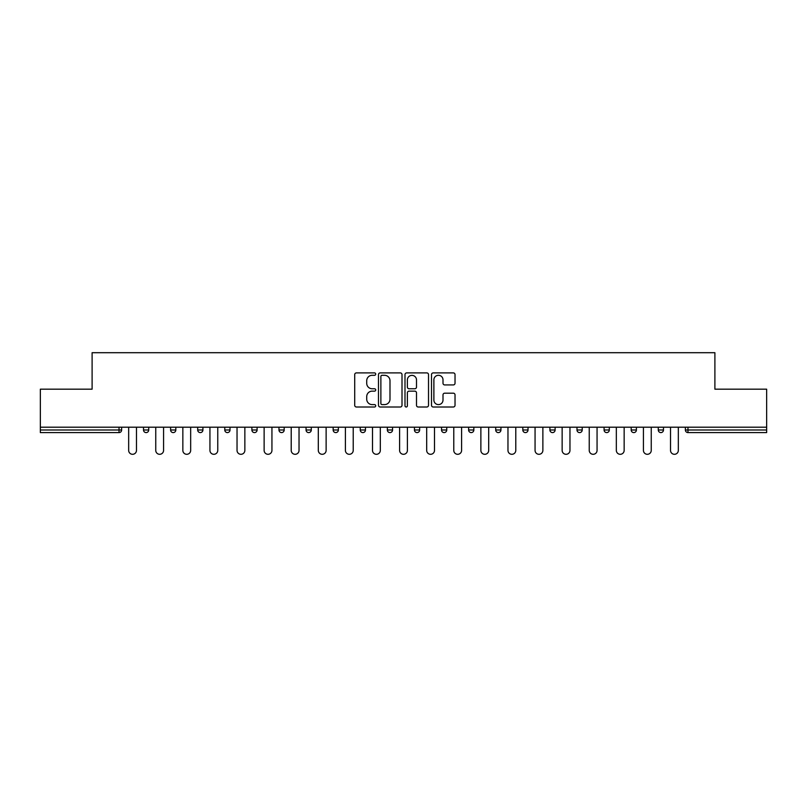 <?xml version="1.0" encoding="UTF-8"?>
<svg xmlns="http://www.w3.org/2000/svg" width="807" height="807" viewBox="0 0 807 807"><rect width="100%" height="100%" fill="white"/><g stroke="black" fill="none" stroke-linecap="round" stroke-linejoin="round"><path stroke-width="1.21" d="M375.709 374.095A1.19 1.19 0 0 0 374.519 372.905L356.412 372.905A1.705 1.705 0 0 0 354.707 374.609L354.707 405.296A1.705 1.705 0 0 0 356.412 407L374.519 407A1.19 1.19 0 0 0 375.709 405.81A1.19 1.19 0 0 0 374.519 404.61L372.178 404.61A5.457 5.457 0 0 1 366.721 399.162L366.721 396.6A5.457 5.457 0 0 1 372.178 391.143L374.519 391.143A1.19 1.19 0 0 0 375.709 389.952A1.19 1.19 0 0 0 374.519 388.762L372.178 388.762A5.457 5.457 0 0 1 366.721 383.305L366.721 380.753A5.457 5.457 0 0 1 372.178 375.295L374.519 375.295A1.19 1.19 0 0 0 375.709 374.095M453.322 384.929A1.705 1.705 0 0 0 455.027 383.224L455.027 374.609A1.705 1.705 0 0 0 453.322 372.905L433.208 372.905A1.705 1.705 0 0 0 431.503 374.609L431.503 405.296A1.705 1.705 0 0 0 433.208 407L453.322 407A1.705 1.705 0 0 0 455.027 405.296L455.027 394.895A1.705 1.705 0 0 0 453.322 393.191L444.707 393.191A1.705 1.705 0 0 0 443.003 394.895L443.003 400.05A4.56 4.56 0 0 1 438.443 404.61A4.56 4.56 0 0 1 433.884 400.05L433.884 379.855A4.56 4.56 0 0 1 438.443 375.295A4.56 4.56 0 0 1 443.003 379.855L443.003 383.224A1.705 1.705 0 0 0 444.707 384.929L453.322 384.929M40.35 427.206L40.35 389.176L92.109 389.176L92.109 352.699L714.891 352.699L714.891 389.176L766.65 389.176L766.65 427.206L40.35 427.206L40.35 429.99L119.022 429.99L119.022 427.206M402.007 374.609A1.705 1.705 0 0 0 400.302 372.905L380.188 372.905A1.705 1.705 0 0 0 378.483 374.609L378.483 405.296A1.705 1.705 0 0 0 380.188 407L400.302 407A1.705 1.705 0 0 0 402.007 405.296L402.007 374.609M406.698 372.905L426.812 372.905A1.705 1.705 0 0 1 428.517 374.609L428.517 405.296A1.705 1.705 0 0 1 426.812 407L418.208 407A1.705 1.705 0 0 1 416.503 405.296L416.503 392.848A1.705 1.705 0 0 0 414.798 391.143L409.078 391.143A1.705 1.705 0 0 0 407.374 392.848L407.374 405.81A1.19 1.19 0 0 1 406.183 407A1.19 1.19 0 0 1 404.993 405.81L404.993 374.609A1.705 1.705 0 0 1 406.698 372.905M119.022 432.592A2.603 2.603 0 0 0 121.625 429.99L119.022 429.99L119.022 432.592A2.603 2.603 0 0 0 121.625 429.99L121.625 427.206L121.625 429.99A2.603 2.603 0 0 1 119.022 432.592L40.35 432.592L40.35 429.99M766.65 427.206L766.65 432.592L687.978 432.592A2.603 2.603 0 0 1 685.375 429.99L685.375 427.206M143.515 427.206L143.515 429.99L143.515 427.206M146.117 432.592A2.603 2.603 0 0 1 143.515 429.99A2.603 2.603 0 0 0 146.117 432.592A2.603 2.603 0 0 0 148.72 429.99L148.72 427.206L148.72 429.99A2.603 2.603 0 0 1 146.117 432.592A2.603 2.603 0 0 1 143.515 429.99L148.72 429.99A2.603 2.603 0 0 1 146.117 432.592M170.6 427.206L170.6 429.99L170.6 427.206M175.815 427.206L175.815 429.99L175.815 427.206M197.695 427.206L197.695 429.99L197.695 427.206M202.91 427.206L202.91 429.99A2.603 2.603 0 0 1 200.307 432.592A2.603 2.603 0 0 1 197.695 429.99A2.603 2.603 0 0 0 200.307 432.592A2.603 2.603 0 0 0 202.91 429.99A2.603 2.603 0 0 1 200.307 432.592A2.603 2.603 0 0 1 197.695 429.99L202.91 429.99M224.79 427.206L224.79 429.99L224.79 427.206M230.005 427.206L230.005 429.99L230.005 427.206M251.885 427.206L251.885 429.99L251.885 427.206M257.09 427.206L257.09 429.99L257.09 427.206M284.185 427.206L284.185 429.99L278.98 429.99A2.603 2.603 0 0 0 281.582 432.592A2.603 2.603 0 0 1 278.98 429.99L278.98 427.206M306.065 427.206L306.065 429.99L306.065 427.206M311.28 427.206L311.28 429.99L311.28 427.206M333.16 427.206L333.16 429.99L333.16 427.206M338.375 427.206L338.375 429.99L338.375 427.206M360.255 427.206L360.255 429.99L360.255 427.206M365.47 427.206L365.47 429.99A2.603 2.603 0 0 1 362.857 432.592A2.603 2.603 0 0 1 360.255 429.99A2.603 2.603 0 0 0 362.857 432.592A2.603 2.603 0 0 1 360.255 429.99L365.47 429.99A2.603 2.603 0 0 1 362.857 432.592M387.35 427.206L387.35 429.99L387.35 427.206M392.555 427.206L392.555 429.99L392.555 427.206M414.445 427.206L414.445 429.99L414.445 427.206M419.65 427.206L419.65 429.99A2.603 2.603 0 0 1 417.048 432.592A2.603 2.603 0 0 1 414.445 429.99L419.65 429.99A2.603 2.603 0 0 1 417.048 432.592A2.603 2.603 0 0 0 419.65 429.99M441.53 427.206L441.53 429.99L441.53 427.206M446.745 427.206L446.745 429.99L446.745 427.206M468.625 427.206L468.625 429.99L468.625 427.206M473.84 427.206L473.84 429.99L473.84 427.206M500.935 427.206L500.935 429.99A2.603 2.603 0 0 1 498.322 432.592A2.603 2.603 0 0 1 495.72 429.99L495.72 427.206M528.02 427.206L528.02 429.99A2.603 2.603 0 0 1 525.418 432.592A2.603 2.603 0 0 1 522.815 429.99L522.815 427.206M555.115 427.206L555.115 429.99A2.603 2.603 0 0 1 552.513 432.592A2.603 2.603 0 0 1 549.91 429.99L549.91 427.206M582.21 427.206L582.21 429.99A2.603 2.603 0 0 1 579.608 432.592A2.603 2.603 0 0 1 576.995 429.99L576.995 427.206M606.693 432.592A2.603 2.603 0 0 0 609.305 429.99L609.305 427.206L609.305 429.99A2.603 2.603 0 0 1 606.693 432.592A2.603 2.603 0 0 1 604.09 429.99L604.09 427.206M636.4 427.206L636.4 429.99A2.603 2.603 0 0 1 633.788 432.592A2.603 2.603 0 0 1 631.185 429.99L631.185 427.206M658.28 427.206L658.28 429.99L658.28 427.206M663.485 427.206L663.485 429.99A2.603 2.603 0 0 1 660.883 432.592A2.603 2.603 0 0 1 658.28 429.99L663.485 429.99A2.603 2.603 0 0 1 660.883 432.592M173.212 432.592A2.603 2.603 0 0 1 170.6 429.99A2.603 2.603 0 0 0 173.212 432.592A2.603 2.603 0 0 0 175.815 429.99A2.603 2.603 0 0 1 173.212 432.592A2.603 2.603 0 0 1 170.6 429.99L175.815 429.99A2.603 2.603 0 0 1 173.212 432.592M227.392 432.592A2.603 2.603 0 0 1 224.79 429.99A2.603 2.603 0 0 0 227.392 432.592A2.603 2.603 0 0 0 230.005 429.99A2.603 2.603 0 0 1 227.392 432.592A2.603 2.603 0 0 1 224.79 429.99L230.005 429.99A2.603 2.603 0 0 1 227.392 432.592M254.487 432.592A2.603 2.603 0 0 1 251.885 429.99A2.603 2.603 0 0 0 254.487 432.592A2.603 2.603 0 0 0 257.09 429.99A2.603 2.603 0 0 1 254.487 432.592A2.603 2.603 0 0 1 251.885 429.99L257.09 429.99A2.603 2.603 0 0 1 254.487 432.592M281.582 432.592A2.603 2.603 0 0 0 284.185 429.99A2.603 2.603 0 0 1 281.582 432.592A2.603 2.603 0 0 1 278.98 429.99M308.678 432.592A2.603 2.603 0 0 1 306.065 429.99A2.603 2.603 0 0 0 308.678 432.592A2.603 2.603 0 0 0 311.28 429.99A2.603 2.603 0 0 1 308.678 432.592A2.603 2.603 0 0 1 306.065 429.99L311.28 429.99A2.603 2.603 0 0 1 308.678 432.592M335.773 432.592A2.603 2.603 0 0 1 333.16 429.99L338.375 429.99A2.603 2.603 0 0 1 335.773 432.592A2.603 2.603 0 0 0 338.375 429.99M389.952 432.592A2.603 2.603 0 0 1 387.35 429.99A2.603 2.603 0 0 0 389.952 432.592A2.603 2.603 0 0 0 392.555 429.99A2.603 2.603 0 0 1 389.952 432.592A2.603 2.603 0 0 1 387.35 429.99L392.555 429.99A2.603 2.603 0 0 1 389.952 432.592M444.143 432.592A2.603 2.603 0 0 1 441.53 429.99L446.745 429.99A2.603 2.603 0 0 1 444.143 432.592A2.603 2.603 0 0 0 446.745 429.99M471.227 432.592A2.603 2.603 0 0 1 468.625 429.99A2.603 2.603 0 0 0 471.227 432.592A2.603 2.603 0 0 0 473.84 429.99A2.603 2.603 0 0 1 471.227 432.592A2.603 2.603 0 0 1 468.625 429.99L473.84 429.99A2.603 2.603 0 0 1 471.227 432.592M382.064 375.295A1.19 1.19 0 0 0 380.874 376.486L380.874 403.419A1.19 1.19 0 0 0 382.064 404.61L384.536 404.61A5.457 5.457 0 0 0 389.993 399.162L389.993 380.753A5.457 5.457 0 0 0 384.536 375.295L382.064 375.295M416.503 379.936A4.56 4.56 0 0 0 411.943 375.376A4.56 4.56 0 0 0 407.374 379.936L407.374 387.057A1.705 1.705 0 0 0 409.078 388.762L414.798 388.762A1.705 1.705 0 0 0 416.503 387.057L416.503 379.936M128.666 450.387L128.666 427.206L128.666 450.387A3.904 3.904 0 0 0 132.57 454.301A3.904 3.904 0 0 0 136.474 450.387L136.474 427.206M155.751 450.387L155.751 427.206L155.751 450.387A3.904 3.904 0 0 0 159.665 454.301A3.904 3.904 0 0 0 163.569 450.387L163.569 427.206M182.846 450.387L182.846 427.206L182.846 450.387A3.904 3.904 0 0 0 186.76 454.301A3.904 3.904 0 0 0 190.664 450.387L190.664 427.206M209.941 450.387L209.941 427.206L209.941 450.387A3.904 3.904 0 0 0 213.845 454.301A3.904 3.904 0 0 0 217.759 450.387L217.759 427.206M237.036 450.387L237.036 427.206L237.036 450.387A3.904 3.904 0 0 0 240.94 454.301A3.904 3.904 0 0 0 244.854 450.387L244.854 427.206M264.131 450.387L264.131 427.206L264.131 450.387A3.904 3.904 0 0 0 268.035 454.301A3.904 3.904 0 0 0 271.939 450.387L271.939 427.206M291.216 450.387L291.216 427.206L291.216 450.387A3.904 3.904 0 0 0 295.13 454.301A3.904 3.904 0 0 0 299.034 450.387L299.034 427.206M318.311 450.387L318.311 427.206L318.311 450.387A3.904 3.904 0 0 0 322.225 454.301A3.904 3.904 0 0 0 326.129 450.387L326.129 427.206M345.406 450.387L345.406 427.206L345.406 450.387A3.904 3.904 0 0 0 349.31 454.301A3.904 3.904 0 0 0 353.224 450.387L353.224 427.206M372.501 450.387L372.501 427.206L372.501 450.387A3.904 3.904 0 0 0 376.405 454.301A3.904 3.904 0 0 0 380.319 450.387L380.319 427.206M399.596 450.387L399.596 427.206L399.596 450.387A3.904 3.904 0 0 0 403.5 454.301A3.904 3.904 0 0 0 407.404 450.387L407.404 427.206M426.681 450.387L426.681 427.206L426.681 450.387A3.904 3.904 0 0 0 430.595 454.301A3.904 3.904 0 0 0 434.499 450.387L434.499 427.206M453.776 450.387L453.776 427.206L453.776 450.387A3.904 3.904 0 0 0 457.69 454.301A3.904 3.904 0 0 0 461.594 450.387L461.594 427.206M480.871 450.387L480.871 427.206L480.871 450.387A3.904 3.904 0 0 0 484.775 454.301A3.904 3.904 0 0 0 488.689 450.387L488.689 427.206M507.966 450.387L507.966 427.206L507.966 450.387A3.904 3.904 0 0 0 511.87 454.301A3.904 3.904 0 0 0 515.784 450.387L515.784 427.206M535.061 450.387L535.061 427.206L535.061 450.387A3.904 3.904 0 0 0 538.965 454.301A3.904 3.904 0 0 0 542.869 450.387L542.869 427.206M562.146 450.387L562.146 427.206L562.146 450.387A3.904 3.904 0 0 0 566.06 454.301A3.904 3.904 0 0 0 569.964 450.387L569.964 427.206M589.241 450.387L589.241 427.206L589.241 450.387A3.904 3.904 0 0 0 593.155 454.301A3.904 3.904 0 0 0 597.059 450.387L597.059 427.206M616.336 450.387L616.336 427.206L616.336 450.387A3.904 3.904 0 0 0 620.24 454.301A3.904 3.904 0 0 0 624.154 450.387L624.154 427.206M643.431 450.387L643.431 427.206L643.431 450.387A3.904 3.904 0 0 0 647.335 454.301A3.904 3.904 0 0 0 651.249 450.387L651.249 427.206M670.526 450.387L670.526 427.206L670.526 450.387A3.904 3.904 0 0 0 674.43 454.301A3.904 3.904 0 0 0 678.334 450.387L678.334 427.206M687.978 427.206L687.978 429.99L766.65 429.99M685.375 429.99L687.978 429.99L687.978 432.592M498.322 432.592A2.603 2.603 0 0 0 500.935 429.99L495.72 429.99M525.418 432.592A2.603 2.603 0 0 0 528.02 429.99L522.815 429.99M552.513 432.592A2.603 2.603 0 0 0 555.115 429.99L549.91 429.99M579.608 432.592A2.603 2.603 0 0 0 582.21 429.99L576.995 429.99M609.305 429.99L604.09 429.99M633.788 432.592A2.603 2.603 0 0 0 636.4 429.99L631.185 429.99"/></g></svg>
